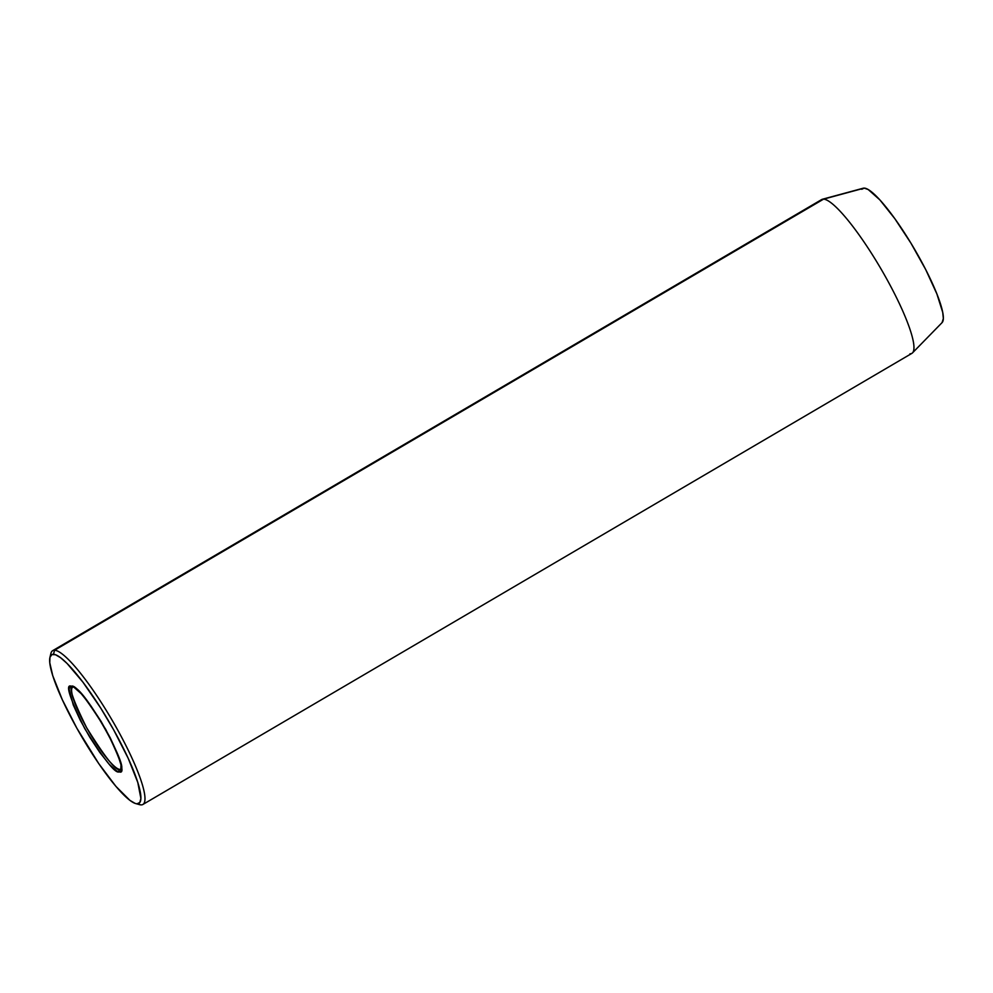 <?xml version="1.0" encoding="UTF-8"?>
<svg xmlns="http://www.w3.org/2000/svg" width="993" height="993" viewBox="0 0 993 993"><rect width="100%" height="100%" fill="white"/><g stroke="black" fill="none" stroke-linecap="round" stroke-linejoin="round"><path stroke-width="1.49" d="M120.836 769.165L119.83 769.401A47.552 8.589 59.6 0 1 88.029 730.19A47.552 8.589 59.6 0 1 72.7 687.156L72.799 687.156A1.787 1.738 92.3 0 0 72.799 687.156C83.201 684.959 129.227 768.21 120.811 769.19A47.552 8.589 59.6 0 1 119.83 769.401A1.787 1.738 92.3 0 0 119.172 771.834C125.503 774.466 121.034 760.34 105.767 729.458C86.428 698.427 74.959 684.016 71.347 686.262L73.854 687.156L81.215 693.697L90.711 705.613L100.901 721.104L110.223 737.799L117.286 753.166L120.985 764.846L120.761 771.089L119.172 771.834L116.665 770.928L109.317 764.387L99.821 752.471L89.631 736.98L80.296 720.285L73.246 704.931L69.15 689.353L69.758 686.995L71.347 686.262A1.787 1.738 92.3 0 0 72.774 687.156A1.787 1.738 -87.7 0 1 71.347 686.262C65.029 683.631 69.498 697.756 84.765 728.626C104.104 759.67 115.573 774.068 119.172 771.834A1.787 1.738 -87.7 0 1 119.83 769.401C116.355 771.549 105.295 757.671 86.664 727.757C71.943 697.992 67.636 684.388 73.73 686.92M135.669 803.56L139.579 804.653A89.159 16.099 -120.4 0 0 141.006 804.889L137.046 803.796A86.18 15.553 59.6 0 1 135.669 803.56A86.18 15.553 59.6 0 1 81.848 736.918A86.18 15.553 59.6 0 1 49.935 657.416A86.18 15.553 59.6 0 1 53.485 654.3L54.565 650.241A89.159 16.099 -120.4 0 0 50.891 653.468L49.935 657.416M142.893 804.467L911.872 353.371A89.159 16.099 -120.4 0 0 883.224 272.765A89.159 16.099 -120.4 0 0 823.545 199.146L864.245 188.111A78.013 14.076 -120.4 0 0 863.24 188.211L822.39 199.258A89.159 16.099 59.6 0 1 823.545 199.146A89.159 16.099 -120.4 0 0 821.658 199.568L52.679 650.663A89.159 16.099 59.6 0 1 54.565 650.241L823.545 199.146L54.565 650.241A89.159 16.099 59.6 0 1 114.245 723.86A89.159 16.099 59.6 0 1 142.893 804.467A89.159 16.099 59.6 0 1 141.006 804.889A89.159 16.099 59.6 0 1 137.99 804.057M50.606 655.752A89.159 16.099 59.6 0 1 52.679 650.663M861.738 189.278L864.245 188.111L868.217 189.539L879.848 199.878L894.854 218.721L910.966 243.211L925.724 269.612L936.871 293.903L942.729 312.385L943.35 318.53L942.059 322.651M137.046 803.796L139.814 802.493L140.882 798.384L137.779 782.41L128.196 758.317L113.612 729.768L100.69 708.034L82.94 682.179L67.065 663.461L60.61 657.726L55.484 654.722L51.897 654.586L49.96 657.304L49.774 662.778L52.753 675.674L62.336 699.767L76.92 728.316L98.779 763.642L115.92 786.369L129.922 800.37L135.048 803.362L141.006 804.889A89.159 16.099 -120.4 0 0 116.764 728.316A89.159 16.099 -120.4 0 0 54.565 650.241L53.485 654.3A86.18 15.553 59.6 0 1 113.612 729.768A86.18 15.553 59.6 0 1 137.046 803.796M912.505 352.875L942.084 322.613A78.013 14.076 -120.4 0 0 915.509 250.869A78.013 14.076 -120.4 0 0 864.245 188.111L823.545 199.146A89.159 16.099 59.6 0 1 882.132 270.866A89.159 16.099 59.6 0 1 912.505 352.875A89.159 16.099 59.6 0 1 909.985 353.793"/></g></svg>
